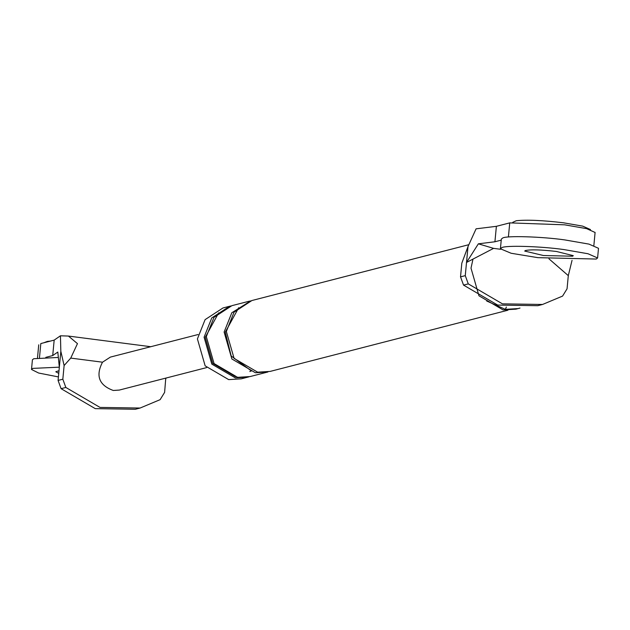 <?xml version="1.0" encoding="UTF-8"?>
<svg xmlns="http://www.w3.org/2000/svg" width="630" height="630" viewBox="0 0 630 630"><rect width="100%" height="100%" fill="white"/><g stroke="black" fill="none" stroke-linecap="round" stroke-linejoin="round"><path stroke-width="0.94" d="M60.441 335.798L60.834 351.312L64.118 365.542L70.741 358.092L77.466 343.626L68.426 336.058L60.441 335.798L54.172 340.121L40.816 343.555L39.485 357.683M165.769 378.118L164.611 392.38L160.13 399.656L140.096 408.043L135.348 409.264L95.256 408.634L61.094 388.678L58.078 380.433L59.33 367.251L57.818 352.044L52.715 355.572L54.172 340.121M59.33 367.251L60.834 351.312M119.298 390.072L113.282 390.474C99.044 385.261 95.445 375.834 102.501 362.203L110.384 357.1L198.088 334.53M165.903 378.717L165.588 378.165M140.096 408.043L100.005 407.413L65.843 387.458L61.094 388.678M58.078 380.433L62.827 379.213L64.118 365.542M62.827 379.213L65.843 387.458M52.715 355.572L45.825 357.344M472.988 259.095L471.012 268.152L478.958 295.785L503.118 309.936L515.994 309.149L519.994 308.07M468.019 246.527L461.814 263.198L460.522 276.861L465.271 275.641L466.515 262.458L493.605 248.37L478.367 243.818L466.515 262.458L468.019 246.527L476.083 228.824L496.385 226.32L494.92 241.77L478.367 243.818M465.271 275.641L468.287 283.886L502.441 303.849L542.54 304.471L562.574 296.092L567.055 288.816L568.299 275.633L548.966 258.836M468.287 283.886L463.538 285.106L497.692 305.07L537.792 305.692L542.54 304.471M500.559 249.267L493.605 248.37M463.538 285.106L460.522 276.861M508.402 237.006L509.741 222.878L496.385 226.32M501.236 240.14L494.92 241.77M509.741 222.878L564.732 224.831L586.632 228.651L595.09 232.478M568.299 275.633L572.048 260.34M249.015 376.827L241.227 378.85L228.682 379.614L205.152 365.841L197.411 338.916L205.096 319.638L222.981 307.96L230.777 305.975M249.693 301.093L231.887 305.668L213.995 317.347L206.309 336.625L214.05 363.549L237.589 377.331L250.134 376.559L267.939 371.976L255.394 372.747L231.864 358.966L224.115 332.041L231.809 312.764L250.811 300.825M250.992 370.629L231.186 355.997L225.272 332.191L238.691 307.724M507.93 310.22L270.168 371.409L257.623 372.173L234.084 358.391L226.343 331.474L234.029 312.189L251.921 300.518L468.862 244.684M247.905 377.134L235.36 377.898L211.83 364.116L204.089 337.2L211.775 317.914L229.659 306.243M235.478 376.693L212.727 363.368L205.238 337.349L218.657 312.874M486.667 300.99L505.347 309.361L518.222 308.574M58.417 376.921L38.627 373.031L31.5 369.464L32.413 359.801L33.713 358.73L58.354 357.446M31.5 369.464L32.799 368.385L59.322 367.172M58.747 373.37L55.794 371.755L58.999 370.724M50.439 341.082L47.337 341.413L43.832 342.783M500.417 248.779L501.716 247.708C504.992 245.188 540.619 246.243 563.842 249.559L588.018 253.756L597.587 257.954L596.287 259.048L537.839 257.654L511.158 253.268L500.417 248.779L501.33 239.124L502.63 238.053C505.906 235.525 541.532 236.589 564.756 239.904L588.932 244.101L598.5 248.299L597.587 257.969M556.424 251.464L573.292 255.662L572.646 256.213L543.422 255.512L524.711 251.079L525.357 250.543C530.728 249.393 541.083 249.7 556.424 251.464M590.467 229.556L582.687 226.131L563.472 222.799C542.556 220.311 526.822 219.626 516.253 220.736L512.718 222.358M102.501 362.203L70.741 358.092M505.347 309.361L506.37 307.03M150.743 346.713L68.331 336.05M38.729 344.815L37.493 357.903M206.601 367.605L119.133 390.12M595.098 232.399L593.862 245.487M251.63 370.834L249.795 371.535"/></g></svg>
